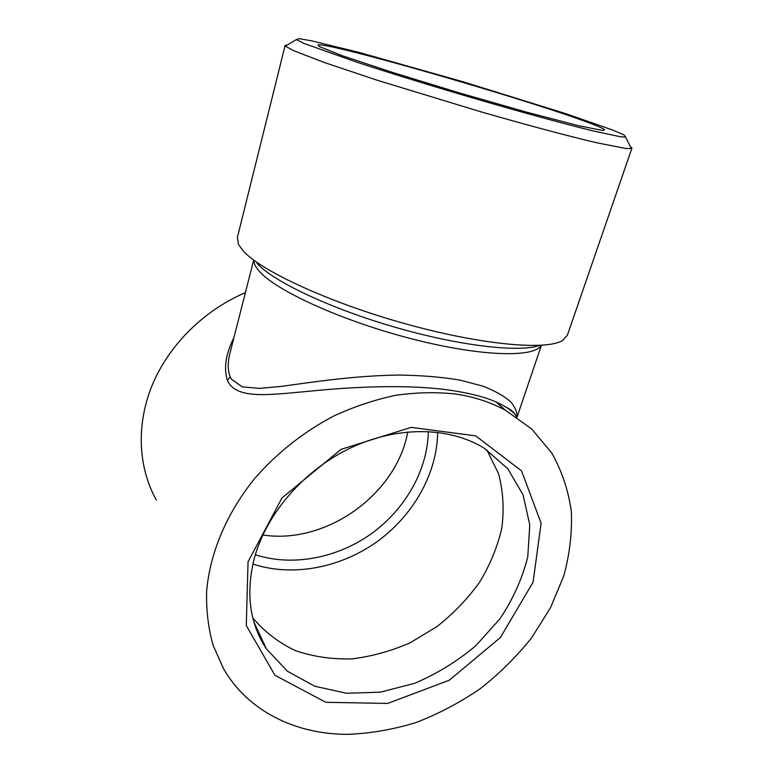 <?xml version="1.0" encoding="UTF-8"?>
<svg xmlns="http://www.w3.org/2000/svg" width="773" height="773" viewBox="0 0 773 773"><rect width="100%" height="100%" fill="white"/><g stroke="black" fill="none" stroke-linecap="round" stroke-linejoin="round"><path stroke-width="1.16" d="M253.679 260.066L230.054 352.875C227.61 362.122 227.629 370.045 230.103 376.654L231.513 379.321L242.374 386.867L259.448 388.394L281.121 386.423C313.055 382.017 354.749 375.639 398.636 375.06C420.493 375.311 440.765 376.953 459.442 379.987L483.028 386.171C495.657 391.196 504.982 396.539 511.021 402.202C515.427 407.786 517.408 412.801 516.973 417.265L541.409 345.299M245.379 292.658C204.033 310.253 169.123 344.835 152.445 384.596C135.942 424.445 138.106 467.375 156.339 500.034M516.895 417.217C514.335 412.28 507.426 407.216 496.179 402.018C485.444 397.254 470.767 393.409 452.137 390.51C408.096 383.891 351.918 386.915 310.427 391.128C268.965 394.848 236.461 399.805 227.504 380.703C223.523 368.315 225.668 353.966 233.929 337.656M455.915 394.075C474.091 396.829 490.546 402.192 505.291 410.163L531.66 428.957L551.729 452.93C561.894 471.057 568.435 490.594 571.353 511.552C572.223 532.926 569.672 554.463 563.701 576.165L550.453 607.849L531.66 637.754C516.664 656.557 499.542 673.525 480.294 688.646C460.08 702.502 438.697 713.788 416.116 722.494C393.167 729.567 370.151 733.519 347.077 734.35C295.586 734.282 247.872 711.092 223.61 668.848L213.155 645.484C208.372 628.565 206.188 610.67 206.604 591.799C209.696 553.574 226.499 513.311 254.694 478.506C276.821 453.026 304.011 431.576 333.994 415.903C354.353 406.54 374.973 399.67 395.853 395.274C416.589 392.346 436.61 391.95 455.915 394.075M260.24 635.667L258.23 633.966M437.663 432.31C437.16 473.443 413.449 515.388 377.002 541.709C340.458 567.855 292.581 577.17 252.877 564.048M428.329 431.498C427.672 469.965 405.448 509.117 371.359 533.699C337.183 558.125 292.465 566.831 255.332 554.734M407.767 431.933C396.617 494.189 326.409 544.791 262.83 535.013M486.893 449.954L498.585 473.772C503.165 491.184 504.238 509.272 501.822 528.027C497.493 546.762 490.092 564.812 479.627 582.185C467.617 598.824 453.384 613.646 436.919 626.652L410.183 642.75C391.109 651.127 371.6 656.499 351.667 658.886C331.878 659.427 313.123 656.673 295.392 650.624C278.676 642.701 264.472 631.783 252.79 617.859M254.472 557.7C266.927 512.547 305.219 468.989 352.092 447.238C399.042 425.556 450.359 427.005 484.458 448.379L507.813 468.767L523.108 494.933L529.766 524.954L527.775 556.86C522.345 578.465 513.059 599.133 499.918 618.864L475.946 645.581C457.287 661.311 436.822 673.892 414.57 683.332L380.442 692.164L346.507 693.255L314.795 686.25L287.382 671.215L266.299 648.731C249.505 623.067 245.563 592.727 254.472 557.7M248.036 561.816L281.961 497.986L341.057 449.355L411.149 427.372L475.753 435.866L521.533 470.854L541.119 523.244L533.061 582.233L500.421 637.503L449.229 680.24L387.688 703.42L325.829 702.299L274.956 675.302L246.278 625.531L248.036 561.816M583.615 120.83C518.19 96.915 330.554 42.853 318.109 44.853L318.92 46.361L342.12 55.675L392.317 72.372L459.655 92.992L527.36 112.375L578.562 125.709L603.085 130.531L604.583 129.709C602.785 128.192 595.79 125.236 583.615 120.83M630.237 146.387L631.918 148.194L631.328 148.6L625.801 148.484L597.007 142.831C569.237 136.357 526.973 125.091 479.898 111.515L377.185 80.228L324.225 62.468L293.006 50.409L285.392 46.129L285.121 45.472L287.517 44.873M303.982 43.443L296.388 39.587L298.967 38.65L311.519 40.795L359.619 52.574L462.988 81.745L565.565 113.583L612.332 129.903L624.014 134.937L625.666 137.13L620.275 136.724L592.707 130.821C566.261 124.366 526.249 113.486 481.734 100.587C436.977 87.542 391.602 73.58 357.068 62.275L303.982 43.443M285.121 45.472L237.388 237.446L238.499 244.374L242.799 250.462C259.767 270.279 328.013 302.204 404.646 323.578C481.299 345.029 546.859 350.691 562.686 340.4L567.392 335.192L631.918 148.194M541.206 345.309C534.491 357.976 480.333 356.662 410.878 338.622C341.463 320.689 275.661 290.513 259.264 271.217C255.563 267.014 253.757 263.342 253.844 260.192M227.504 380.703L230.103 376.654M539.428 345.405C519.514 352.739 459.597 346.004 394.394 327.047C329.182 308.147 272.473 280.976 256.984 263.264M516.615 416.744C513.001 412.086 516.103 411.767 496.179 402.018L505.291 410.163M253.902 622.023L266.299 648.731M603.046 130.531L604.583 129.709M318.949 46.38L318.109 44.853M230.054 352.884L230.238 352.179M296.388 39.587L285.392 46.129M625.666 137.13L631.328 148.6"/></g></svg>
